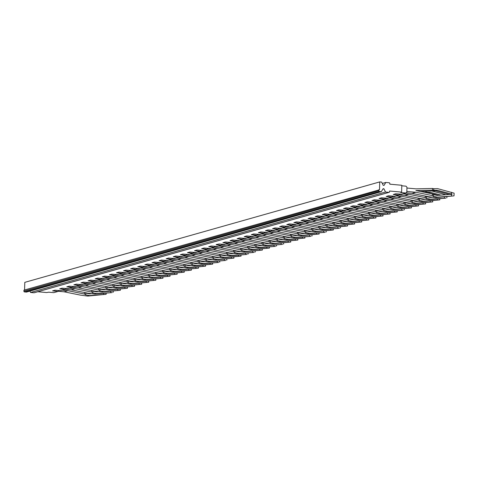 <?xml version="1.0" encoding="UTF-8"?>
<svg xmlns="http://www.w3.org/2000/svg" width="478" height="478" viewBox="0 0 478 478"><rect width="100%" height="100%" fill="white"/><g stroke="black" fill="none" stroke-linecap="round" stroke-linejoin="round"><path stroke-width="0.72" d="M229.344 242.25L228.364 243.248L222.897 242.699L225.323 241.988L231.292 242.424L235.463 241.241L229.996 240.685L232.422 239.98L238.391 240.41L242.567 239.233L237.094 238.677L239.52 237.972L245.489 238.403L249.665 237.219L244.192 236.67L246.618 235.965L252.587 236.395L256.764 235.212L251.297 234.662L253.716 233.957L259.685 234.387L263.862 233.204L258.395 232.655L260.821 231.944L266.784 232.38L270.96 231.197L265.493 230.641L267.919 229.936L273.882 230.366L278.059 229.189L272.591 228.633L275.017 227.928L280.986 228.359L285.157 227.175L279.69 226.626L282.116 225.921L288.085 226.351L292.261 225.168L286.788 224.618L289.214 223.907L295.183 224.343L299.359 223.16L293.886 222.605L296.312 221.9L302.281 222.33L306.458 221.153L300.985 220.597L303.411 219.892L309.38 220.322L313.556 219.139L308.089 218.589L310.509 217.884L316.478 218.315L320.654 217.131L315.187 216.582L317.613 215.877L323.576 216.307L327.753 215.124L322.286 214.568L324.711 213.863L330.674 214.299L334.851 213.116L329.384 212.561L331.81 211.856L337.779 212.286L341.949 211.109L336.482 210.553L338.908 209.848L344.877 210.278L349.054 209.095L343.58 208.545L346.006 207.84L351.975 208.271L356.152 207.088L350.679 206.538L353.105 205.827L359.074 206.263L363.25 205.08L357.777 204.524L360.203 203.819L366.172 204.249L370.348 203.072L364.881 202.517L367.301 201.812L373.27 202.242L377.447 201.059L371.98 200.509L374.405 199.804L380.369 200.234L384.545 199.051L379.078 198.501L381.504 197.796L387.467 198.227L391.643 197.044L386.176 196.488L388.602 195.783L394.571 196.213L398.742 195.036L393.275 194.48L395.7 193.775L401.669 194.205L405.846 193.022L400.785 192.574L401.604 192.108L389.594 191.027L389.57 191.714A0.693 0.627 74.2 0 1 388.919 192.341L33.992 292.781A0.693 0.627 74.2 0 0 34.392 292.667M216.217 244.569L219.133 243.977L224.188 244.431L228.364 243.248M236.449 240.237L235.463 241.241M243.547 238.229L242.567 239.233M250.645 236.222L249.665 237.219M257.744 234.214L256.764 235.212M264.842 232.2L263.862 233.204M271.94 230.193L270.96 231.197M279.038 228.185L278.059 229.189M286.137 226.178L285.157 227.175M293.241 224.164L292.261 225.168M300.339 222.156L299.359 223.16M307.438 220.149L306.458 221.153M314.536 218.141L313.556 219.139M321.634 216.134L320.654 217.131M328.733 214.12L327.753 215.124M335.831 212.113L334.851 213.116M342.935 210.105L341.949 211.109M350.033 208.097L349.054 209.095M357.132 206.084L356.152 207.088M364.23 204.076L363.25 205.08M371.328 202.069L370.348 203.072M378.427 200.061L377.447 201.059M385.525 198.053L384.545 199.051M392.623 196.04L391.643 197.044M399.728 194.032L398.742 195.036M405.846 193.022L406.82 192.084L406.963 187.292L406.049 186.181L401.789 185.805M401.604 192.108L401.807 185.267L389.797 184.185L389.815 183.504A0.693 0.627 74.2 0 0 389.206 182.763L385.788 182.459L382.298 183.444M37.78 291.747L46.677 292.548L48.756 292.189L53.811 292.644L57.987 291.466L52.58 290.875L54.946 290.206L60.909 290.636L65.086 289.453L59.678 288.867L62.044 288.198L68.013 288.628L72.184 287.445L66.777 286.86L69.143 286.185L75.112 286.621L79.288 285.438L73.875 284.846L76.241 284.177L82.21 284.607L86.387 283.43L80.973 282.839L83.339 282.169L89.308 282.6L93.485 281.417L88.072 280.831L90.438 280.162L96.407 280.592L100.583 279.409L95.17 278.823L97.542 278.154L103.505 278.584L107.681 277.401L102.274 276.81L104.64 276.141L110.603 276.577L114.78 275.394L109.372 274.802L111.738 274.133L117.708 274.563L121.878 273.386L116.471 272.795L118.837 272.125L124.806 272.556L128.982 271.373L123.569 270.787L125.935 270.118L131.904 270.548L136.081 269.365L130.667 268.779L133.033 268.104L139.002 268.54L143.179 267.357L137.766 266.766L140.132 266.097L146.101 266.527L150.277 265.35L144.864 264.758L147.23 264.089L153.199 264.519L157.376 263.336L151.968 262.751L154.334 262.081L160.297 262.512L164.474 261.329L159.066 260.743L161.433 260.074L167.396 260.504L171.572 259.321L166.165 258.729L168.531 258.06L174.5 258.49L178.67 257.313L173.263 256.722L175.629 256.053L181.598 256.483L185.775 255.3L180.361 254.714L182.727 254.045L188.696 254.475L192.873 253.292L187.46 252.707L189.826 252.037L195.795 252.468L199.971 251.285L194.558 250.693L196.924 250.024L202.893 250.46L207.07 249.277L201.656 248.685L204.022 248.016L209.991 248.446L214.168 247.269L208.761 246.678L211.127 246.009L217.09 246.439L221.266 245.256L216.211 244.802M58.967 290.463L57.987 291.466M66.066 288.455L65.086 289.453M73.17 286.442L72.184 287.445M80.268 284.434L79.288 285.438M87.366 282.426L86.387 283.43M94.465 280.419L93.485 281.417M101.563 278.411L100.583 279.409M108.661 276.398L107.681 277.401M115.76 274.39L114.78 275.394M122.858 272.382L121.878 273.386M129.962 270.375L128.982 271.373M137.061 268.361L136.081 269.365M144.159 266.354L143.179 267.357M151.257 264.346L150.277 265.35M158.355 262.338L157.376 263.336M165.454 260.331L164.474 261.329M172.552 258.317L171.572 259.321M179.656 256.31L178.67 257.313M186.755 254.302L185.775 255.3M193.853 252.294L192.873 253.292M200.951 250.281L199.971 251.285M208.049 248.273L207.07 249.277M215.148 246.266L214.168 247.269M222.246 244.258L221.266 245.256M24.569 289.985L24.796 282.355L379.723 181.915L381.641 182.082L383.195 185.309L384.055 185.386L385.788 182.459M379.723 181.915L379.49 189.778L23.93 290.164L23.9 291.192A0.693 0.627 74.2 0 0 24.509 291.933L26.433 292.1L381.36 191.66L383.093 188.732L383.954 188.81L385.507 192.036L388.919 192.341M24.509 291.933L379.436 191.493A0.693 0.627 74.2 0 1 378.827 190.752L378.857 189.724M379.436 191.493L381.36 191.66M382.866 189.115L383.954 188.81M29.923 291.114L30.58 292.476L385.507 192.036M30.58 292.476L33.992 292.781M84.528 292.5L84.481 294.048L68.001 290.702L64.1 291.807L80.561 295.147L87.797 296.085L106.164 294.293L89.535 295.595L87.797 296.085M89.535 295.595L85.676 294.812L84.481 294.048M68.001 290.702L62.439 290.206M84.935 292.584L85.729 293.092L85.676 294.812M85.729 293.092L89.553 293.868L92.607 293.611M103.618 293.361L103.589 294.436M64.1 291.807L58.185 291.275M106.164 294.293L106.056 293.157M95.014 291.138L97.476 291.789M406.945 188.033L415.956 188.846L432.548 188.463L432.5 190.184L415.908 190.555L432.387 193.889L432.339 195.61L415.854 192.264L411.958 193.369L428.419 196.709L435.655 197.647L454.022 195.855L437.394 197.157L435.655 197.647M437.394 197.157L433.534 196.374L432.339 195.61M411.958 193.369L406.037 192.837M415.854 192.264L406.844 191.457M432.387 193.889L433.582 194.654L433.534 196.374M433.582 194.654L437.412 195.43L451.495 194.265L451.441 195.998M420.425 191.469L435.822 190.841L449.44 194.432M432.5 190.184L437.561 190.352L435.822 190.841M432.548 188.463L433.761 188.714L433.707 190.435M454.022 195.855L454.1 193.154L437.645 188.631L433.761 188.714M451.549 192.293L451.501 194.026L452.104 194.229L451.495 194.265M437.561 190.352L451.501 194.026M404.86 195.377L408.756 194.271L425.241 197.617L426.436 198.382L430.296 199.165L428.557 199.661L421.321 198.717L404.86 195.377L398.939 194.845M428.557 199.661L445.878 198.161L430.296 199.165M408.756 194.271L403.193 193.775M425.283 196.07L425.241 197.617M424.141 192.222L430.463 192.359L427.404 192.879M425.426 191.355L425.402 192.192M425.689 196.153L426.484 196.661L426.436 198.382M426.484 196.661L430.314 197.438L433.361 197.187M444.373 196.93L444.343 198.006M426.645 191.331L426.609 192.449M445.741 194.737L444.45 194.301L444.438 194.845M446.918 197.862L446.81 196.727M428.724 192.855L438.23 195.359M430.463 192.359L440.979 195.132M431.748 190.955L444.45 194.301M423.197 201.172L419.337 200.39L418.142 199.625L401.657 196.285L397.762 197.384L414.217 200.724L421.453 201.668L439.82 199.87L423.197 201.172L421.453 201.668M397.762 197.384L391.841 196.852M401.657 196.285L396.095 195.783M418.184 198.083L418.142 199.625M418.591 198.161L419.385 198.669L419.337 200.39M419.385 198.669L423.209 199.446L426.262 199.195M437.274 198.938L437.245 200.013M439.82 199.87L439.712 198.734M428.67 196.721L431.132 197.366M416.093 203.186L412.233 202.403L411.038 201.638L394.559 198.292L390.657 199.398L407.119 202.738L414.354 203.676L432.721 201.883L416.093 203.186L414.354 203.676M390.657 199.398L384.742 198.866M394.559 198.292L388.996 197.79M411.086 200.091L411.038 201.638M411.492 200.174L412.287 200.682L412.233 202.403M412.287 200.682L416.111 201.453L419.164 201.202M430.176 200.945L430.146 202.021M432.721 201.883L432.614 200.748M421.572 198.729L424.034 199.38M383.559 201.405L387.461 200.3L403.94 203.646L405.135 204.411L408.995 205.193L407.256 205.683L400.02 204.745L383.559 201.405L377.644 200.874M407.256 205.683L425.623 203.891L408.995 205.193M387.461 200.3L381.898 199.804M403.988 202.098L403.94 203.646M404.394 202.182L405.189 202.69L405.135 204.411M405.189 202.69L409.013 203.461L412.066 203.21M423.078 202.959L423.042 204.034M425.623 203.891L425.51 202.756M414.474 200.736L416.935 201.387M376.461 203.413L380.363 202.308L396.842 205.654L398.037 206.418L401.896 207.201L400.158 207.697L392.922 206.753L376.461 203.413L370.546 202.881M400.158 207.697L418.525 205.899L401.896 207.201M380.363 202.308L374.8 201.812M396.889 204.106L396.842 205.654M397.29 204.19L398.09 204.698L398.037 206.418M398.09 204.698L401.914 205.474L404.968 205.223M415.98 204.966L415.944 206.042M418.525 205.899L418.411 204.763M407.375 202.744L409.837 203.395M389.791 206.12L389.743 207.661L373.258 204.321L369.363 205.421L385.824 208.761L393.059 209.705L411.427 207.906L394.798 209.209L393.059 209.705M394.798 209.209L390.938 208.426L389.743 207.661M369.363 205.421L363.447 204.889M373.258 204.321L367.696 203.819M390.191 206.197L390.992 206.705L390.938 208.426M390.992 206.705L394.816 207.482L397.869 207.231M408.881 206.974L408.845 208.049M411.427 207.906L411.313 206.771M400.277 204.757L402.739 205.403M362.264 207.428L366.16 206.329L382.645 209.675L383.84 210.434L387.7 211.222L385.961 211.712L378.725 210.768L362.264 207.428L356.343 206.902M385.961 211.712L403.283 210.212L387.7 211.222M366.16 206.329L360.597 205.827M382.693 208.127L382.645 209.675M383.093 208.211L383.888 208.719L383.84 210.434M383.888 208.719L387.718 209.489L390.771 209.239M401.777 208.982L401.747 210.057M404.328 209.914L404.215 208.784M393.173 206.765L395.635 207.416M375.589 210.135L375.547 211.682L359.062 208.336L355.166 209.442L371.627 212.782L378.863 213.72L397.23 211.927L380.602 213.23L378.863 213.72M380.602 213.23L376.742 212.447L375.547 211.682M355.166 209.442L349.245 208.91M359.062 208.336L353.499 207.84M375.995 210.218L376.789 210.726L376.742 212.447M376.789 210.726L380.619 211.497L383.673 211.246M394.679 210.989L394.649 212.071M397.23 211.927L397.116 210.792M386.075 208.772L388.536 209.424M368.49 212.142L368.448 213.69L351.963 210.344L348.068 211.449L364.523 214.789L371.765 215.727L390.126 213.935L373.503 215.237L371.765 215.727M373.503 215.237L369.643 214.455L368.448 213.69M348.068 211.449L342.146 210.918M351.963 210.344L346.401 209.848M368.897 212.226L369.691 212.734L369.643 214.455M369.691 212.734L373.521 213.511L376.568 213.254M387.58 213.003L387.55 214.078M390.126 213.935L390.018 212.8M378.976 210.78L381.438 211.431M361.392 214.15L361.344 215.698L344.865 212.357L340.969 213.457L357.425 216.797L364.66 217.741L383.027 215.942L366.405 217.245L364.66 217.741M366.405 217.245L362.545 216.462L361.344 215.698M340.969 213.457L335.048 212.925M344.865 212.357L339.302 211.856M361.798 214.234L362.593 214.742L362.545 216.462M362.593 214.742L366.417 215.518L369.47 215.267M380.482 215.01L380.452 216.086M383.027 215.942L382.92 214.807M371.878 212.794L374.34 213.439M354.294 216.164L354.246 217.705L337.767 214.365L333.865 215.464L350.326 218.805L357.562 219.749L375.929 217.95L359.301 219.253L357.562 219.749M359.301 219.253L355.441 218.47L354.246 217.705M333.865 215.464L327.95 214.939M337.767 214.365L332.204 213.863M354.7 216.241L355.495 216.749L355.441 218.47M355.495 216.749L359.319 217.526L362.372 217.275M373.384 217.018L373.354 218.093M375.929 217.95L375.822 216.815M364.78 214.801L367.241 215.447M347.195 218.171L347.148 219.719L330.668 216.373L326.767 217.478L343.228 220.818L350.464 221.756L368.831 219.964L352.202 221.266L350.464 221.756M352.202 221.266L348.343 220.483L347.148 219.719M326.767 217.478L320.852 216.946M330.668 216.373L325.106 215.871M347.602 218.255L348.396 218.763L348.343 220.483M348.396 218.763L352.22 219.533L355.274 219.282M366.285 219.026L366.25 220.107M368.831 219.964L368.717 218.828M357.681 216.809L360.143 217.46M340.097 220.179L340.049 221.726L323.564 218.38L319.668 219.486L336.13 222.826L343.365 223.764L361.732 221.971L345.104 223.274L343.365 223.764M345.104 223.274L341.244 222.491L340.049 221.726M319.668 219.486L313.753 218.954M323.564 218.38L318.007 217.884M340.497 220.262L341.298 220.77L341.244 222.491M341.298 220.77L345.122 221.547L348.175 221.29M359.187 221.039L359.151 222.115M361.732 221.971L361.619 220.836M350.583 218.816L353.045 219.468M332.999 222.186L332.951 223.734L316.466 220.388L312.57 221.493L329.031 224.833L336.267 225.777L354.634 223.979L338.006 225.281L336.267 225.777M338.006 225.281L334.146 224.499L332.951 223.734M312.57 221.493L306.649 220.961M316.466 220.388L310.903 219.892M333.399 222.27L334.2 222.778L334.146 224.499M334.2 222.778L338.024 223.555L341.077 223.304M352.089 223.047L352.053 224.122M354.634 223.979L354.521 222.844M343.485 220.83L345.947 221.475M330.907 227.289L327.048 226.506L325.853 225.741L309.368 222.401L305.472 223.501L321.933 226.841L329.169 227.785L347.536 225.986L330.907 227.289L329.169 227.785M305.472 223.501L299.551 222.969M309.368 222.401L303.805 221.9M325.9 224.2L325.853 225.741M326.301 224.278L327.095 224.785L327.048 226.506M327.095 224.785L330.925 225.562L333.979 225.311M344.985 225.054L344.955 226.13M347.536 225.986L347.422 224.851M336.381 222.838L338.842 223.483M298.374 225.508L302.269 224.409L318.754 227.755L319.949 228.52L323.809 229.303L322.07 229.793L314.835 228.848L298.374 225.508L292.452 224.983M322.07 229.793L339.392 228.293L323.809 229.303M302.269 224.409L296.707 223.907M318.796 226.208L318.754 227.755M319.202 226.291L319.997 226.799L319.949 228.52M319.997 226.799L323.827 227.57L326.874 227.319M337.886 227.062L337.856 228.137M340.438 227.994L340.324 226.865M329.282 224.845L331.744 225.496M311.698 228.215L311.656 229.763L295.171 226.417L291.275 227.522L307.73 230.862L314.966 231.8L333.333 230.008L316.711 231.31L314.966 231.8M316.711 231.31L312.851 230.527L311.656 229.763M291.275 227.522L285.354 226.99M295.171 226.417L289.608 225.921M312.104 228.299L312.899 228.807L312.851 230.527M312.899 228.807L316.723 229.577L319.776 229.326M330.788 229.07L330.758 230.151M333.333 230.008L333.226 228.872M322.184 226.853L324.646 227.504M284.177 229.53L288.073 228.424L304.552 231.77L305.747 232.535L309.613 233.318L307.868 233.808L300.632 232.87L284.177 229.53L278.256 228.998M307.868 233.808L325.195 232.308L309.613 233.318M288.073 228.424L282.51 227.928M304.6 230.223L304.552 231.77M305.006 230.306L305.8 230.814L305.747 232.535M305.8 230.814L309.625 231.591L312.678 231.334M323.69 231.083L323.66 232.159M326.235 232.015L326.127 230.88M315.086 228.86L317.547 229.512M297.501 232.236L297.453 233.778L280.974 230.438L277.073 231.537L293.534 234.877L300.77 235.821L319.137 234.023L302.508 235.325L300.77 235.821M302.508 235.325L298.648 234.543L297.453 233.778M277.073 231.537L271.157 231.005M280.974 230.438L275.412 229.936M297.908 232.314L298.702 232.822L298.648 234.543M298.702 232.822L302.526 233.599L305.579 233.348M316.591 233.091L316.561 234.166M319.137 234.023L319.023 232.888M307.987 230.874L310.449 231.519M269.974 233.545L273.876 232.445L290.355 235.791L291.55 236.55L295.41 237.333L293.671 237.829L286.436 236.885L269.974 233.545L264.059 233.019M293.671 237.829L310.993 236.329L295.41 237.333M273.876 232.445L268.313 231.944M290.403 234.244L290.355 235.791M290.809 234.322L291.604 234.835L291.55 236.55M291.604 234.835L295.428 235.606L298.481 235.355M309.493 235.098L309.457 236.174M312.038 236.03L311.925 234.895M300.889 232.882L303.351 233.533M262.876 235.558L266.772 234.453L283.257 237.799L284.452 238.564L288.312 239.347L286.573 239.837L279.337 238.898L262.876 235.558L256.961 235.027M286.573 239.837L304.94 238.044L288.312 239.347M266.772 234.453L261.209 233.957M283.305 236.251L283.257 237.799M283.705 236.335L284.506 236.843L284.452 238.564M284.506 236.843L288.33 237.614L291.383 237.363M302.395 237.106L302.359 238.187M304.94 238.044L304.827 236.909M293.791 234.889L296.252 235.54M255.778 237.566L259.674 236.461L276.159 239.807L277.354 240.571L281.213 241.354L279.475 241.844L272.239 240.906L255.778 237.566L249.857 237.034M279.475 241.844L297.842 240.052L281.213 241.354M259.674 236.461L254.111 235.965M276.206 238.259L276.159 239.807M276.607 238.343L277.407 238.851L277.354 240.571M277.407 238.851L281.231 239.627L284.285 239.37M295.29 239.12L295.261 240.195M297.842 240.052L297.728 238.916M286.686 236.897L289.148 237.548M248.68 239.574L252.575 238.468L269.06 241.814L270.255 242.579L274.115 243.362L272.376 243.858L265.141 242.914L248.68 239.574L242.758 239.042M272.376 243.858L290.744 242.059L274.115 243.362M252.575 238.468L247.012 237.972M269.102 240.267L269.06 241.814M269.508 240.35L270.303 240.858L270.255 242.579M270.303 240.858L274.133 241.635L277.186 241.384M288.192 241.127L288.162 242.203M290.744 242.059L290.63 240.924M279.588 238.91L282.05 239.556M241.581 241.581L245.477 240.482L261.962 243.822L263.157 244.587L267.017 245.369L265.278 245.865L258.042 244.921L241.581 241.581L235.66 241.049M265.278 245.865L282.6 244.366L267.017 245.369M245.477 240.482L239.914 239.98M262.004 242.28L261.962 243.822M262.41 242.358L263.205 242.866L263.157 244.587M263.205 242.866L267.035 243.643L270.082 243.392M281.094 243.135L281.064 244.21M283.639 244.067L283.532 242.932M272.49 240.918L274.952 241.563M234.483 243.589L238.379 242.489L254.864 245.835L256.059 246.6L259.918 247.383L258.174 247.873L250.938 246.929L234.483 243.589L228.562 243.063M258.174 247.873L275.501 246.373L259.918 247.383M238.379 242.489L232.816 241.988M254.905 244.288L254.864 245.835M255.312 244.372L256.106 244.879L256.059 246.6M256.106 244.879L259.93 245.65L262.984 245.399M273.996 245.142L273.966 246.218M276.541 246.074L276.433 244.945M265.392 242.926L267.853 243.577M227.379 245.602L231.28 244.497L247.759 247.843L248.954 248.608L252.814 249.391L251.075 249.88L243.84 248.942L227.379 245.602L221.463 245.071M251.075 249.88L269.443 248.088L252.814 249.391M231.28 244.497L225.718 244.001M247.807 246.295L247.759 247.843M248.213 246.379L249.008 246.887L248.954 248.608M249.008 246.887L252.832 247.658L255.885 247.407M266.897 247.15L266.867 248.231M269.443 248.088L269.335 246.953M258.293 244.933L260.755 245.584M220.28 247.61L224.182 246.505L240.661 249.851L241.856 250.615L245.716 251.398L243.977 251.888L236.741 250.95L220.28 247.61L214.365 247.078M243.977 251.888L262.344 250.096L245.716 251.398M224.182 246.505L218.619 246.009M240.709 248.303L240.661 249.851M241.115 248.387L241.91 248.895L241.856 250.615M241.91 248.895L245.734 249.671L248.787 249.414M259.799 249.163L259.763 250.239M262.344 250.096L262.231 248.96M251.195 246.941L253.657 247.592M213.182 249.618L217.084 248.518L233.563 251.858L234.758 252.623L238.618 253.406L236.879 253.902L229.643 252.958L213.182 249.618L207.267 249.086M236.879 253.902L254.2 252.402L238.618 253.406M217.084 248.518L211.521 248.016M233.611 250.317L233.563 251.858M234.011 250.394L234.812 250.902L234.758 252.623M234.812 250.902L238.636 251.679L241.689 251.428M252.701 251.171L252.665 252.247M255.246 252.103L255.133 250.968M244.097 248.954L246.558 249.6M206.084 251.625L209.979 250.526L226.464 253.872L227.659 254.631L231.519 255.419L229.781 255.909L222.545 254.965L206.084 251.625L200.168 251.099M229.781 255.909L247.102 254.41L231.519 255.419M209.979 250.526L204.417 250.024M226.512 252.324L226.464 253.872M226.913 252.402L227.713 252.916L227.659 254.631M227.713 252.916L231.537 253.687L234.59 253.436M245.602 253.179L245.567 254.254M248.148 254.111L248.034 252.982M236.998 250.962L239.46 251.613M198.985 253.639L202.881 252.533L219.366 255.879L220.561 256.644L224.421 257.427L222.682 257.917L215.447 256.979L198.985 253.639L193.064 253.107M222.682 257.917L241.049 256.124L224.421 257.427M202.881 252.533L197.318 252.037M219.414 254.332L219.366 255.879M219.814 254.416L220.609 254.923L220.561 256.644M220.609 254.923L224.439 255.694L227.492 255.443M238.498 255.186L238.468 256.268M241.049 256.124L240.936 254.989M229.894 252.97L232.356 253.621M191.887 255.646L195.783 254.541L212.268 257.887L213.463 258.652L217.323 259.435L215.584 259.924L208.348 258.986L191.887 255.646L185.966 255.115M215.584 259.924L233.951 258.132L217.323 259.435M195.783 254.541L190.22 254.045M212.31 256.339L212.268 257.887M212.716 256.423L213.511 256.931L213.463 258.652M213.511 256.931L217.341 257.708L220.394 257.451M231.4 257.2L231.37 258.275M233.951 258.132L233.838 256.997M222.796 254.977L225.258 255.628M184.789 257.654L188.685 256.549L205.17 259.895L206.365 260.659L210.224 261.442L208.486 261.938L201.244 260.994L184.789 257.654L178.868 257.122M208.486 261.938L225.807 260.438L210.224 261.442M188.685 256.549L183.122 256.053M205.211 258.347L205.17 259.895M205.618 258.431L206.412 258.939L206.365 260.659M206.412 258.939L210.242 259.715L213.29 259.464M224.302 259.207L224.272 260.283M226.847 260.14L226.739 259.004M215.698 256.991L218.159 257.636M177.691 259.662L181.586 258.562L198.065 261.902L199.266 262.667L203.126 263.45L201.381 263.946L194.146 263.002L177.691 259.662L171.769 259.13M201.381 263.946L218.709 262.446L203.126 263.45M181.586 258.562L176.024 258.06M198.113 260.361L198.065 261.902M198.519 260.438L199.314 260.946L199.266 262.667M199.314 260.946L203.138 261.723L206.191 261.472M217.203 261.215L217.173 262.291M219.749 262.147L219.641 261.012M208.599 258.998L211.061 259.644M170.586 261.675L174.488 260.57L190.967 263.916L192.162 264.681L196.022 265.463L194.283 265.953L187.047 265.009L170.586 261.675L164.671 261.143M194.283 265.953L212.65 264.161L196.022 265.463M174.488 260.57L168.925 260.068M191.015 262.368L190.967 263.916M191.421 262.452L192.216 262.96L192.162 264.681M192.216 262.96L196.04 263.731L199.093 263.48M210.105 263.223L210.075 264.298M212.65 264.161L212.543 263.025M201.501 261.006L203.963 261.657M183.916 264.376L183.869 265.923L167.39 262.577L163.488 263.683L179.949 267.023L187.185 267.961L205.552 266.168L188.924 267.471L187.185 267.961M188.924 267.471L185.064 266.688L183.869 265.923M163.488 263.683L157.573 263.151M167.39 262.577L161.827 262.081M184.323 264.459L185.117 264.967L185.064 266.688M185.117 264.967L188.941 265.738L191.995 265.487M203.007 265.236L202.971 266.312M205.552 266.168L205.438 265.033M194.403 263.014L196.864 263.665M176.818 266.383L176.77 267.931L160.285 264.585L156.39 265.69L172.851 269.03L180.087 269.974L198.454 268.176L181.825 269.478L180.087 269.974M181.825 269.478L177.965 268.696L176.77 267.931M156.39 265.69L150.474 265.159M160.285 264.585L154.729 264.089M177.219 266.467L178.019 266.975L177.965 268.696M178.019 266.975L181.843 267.752L184.896 267.501M195.908 267.244L195.872 268.319M198.454 268.176L198.34 267.041M187.304 265.021L189.766 265.672M169.72 268.397L169.672 269.939L153.187 266.599L149.291 267.698L165.752 271.038L172.988 271.982L191.355 270.184L174.727 271.486L172.988 271.982M174.727 271.486L170.867 270.703L169.672 269.939M149.291 267.698L143.37 267.166M153.187 266.599L147.624 266.097M170.12 268.475L170.921 268.983L170.867 270.703M170.921 268.983L174.745 269.759L177.798 269.508M188.81 269.251L188.774 270.327M191.355 270.184L191.242 269.048M180.206 267.035L182.668 267.68M162.622 270.405L162.574 271.952L146.089 268.606L142.193 269.706L158.654 273.046L165.89 273.99L184.257 272.191L167.629 273.5L165.89 273.99M167.629 273.5L163.769 272.711L162.574 271.952M142.193 269.706L136.272 269.18M146.089 268.606L140.526 268.104M163.022 270.488L163.817 270.996L163.769 272.711M163.817 270.996L167.647 271.767L170.7 271.516M181.706 271.259L181.676 272.335M184.257 272.191L184.144 271.062M173.102 269.042L175.563 269.694M155.517 272.412L155.475 273.96L138.99 270.614L135.095 271.719L151.556 275.059L158.792 275.997L177.159 274.205L160.53 275.507L158.792 275.997M160.53 275.507L156.67 274.725L155.475 273.96M135.095 271.719L129.174 271.187M138.99 270.614L133.428 270.118M155.924 272.496L156.718 273.004L156.67 274.725M156.718 273.004L160.548 273.774L163.596 273.524M174.607 273.267L174.578 274.348M177.159 274.205L177.045 273.069M166.003 271.05L168.465 271.701M148.419 274.42L148.377 275.967L131.892 272.621L127.996 273.727L144.452 277.067L151.687 278.005L170.054 276.212L153.432 277.515L151.687 278.005M153.432 277.515L149.572 276.732L148.377 275.967M127.996 273.727L122.075 273.195M131.892 272.621L126.329 272.125M148.825 274.503L149.62 275.011L149.572 276.732M149.62 275.011L153.444 275.788L156.497 275.531M167.509 275.28L167.479 276.356M170.054 276.212L169.947 275.077M158.905 273.058L161.367 273.709M141.321 276.427L141.273 277.975L124.794 274.629L120.898 275.734L137.353 279.074L144.589 280.018L162.956 278.22L146.334 279.522L144.589 280.018M146.334 279.522L142.468 278.74L141.273 277.975M120.898 275.734L114.977 275.203M124.794 274.629L119.231 274.133M141.727 276.511L142.522 277.019L142.468 278.74M142.522 277.019L146.346 277.796L149.399 277.545M160.411 277.288L160.381 278.363M162.956 278.22L162.849 277.085M151.807 275.071L154.269 275.716M134.222 278.441L134.175 279.983L117.696 276.643L113.794 277.742L130.255 281.082L137.491 282.026L155.858 280.228L139.229 281.53L137.491 282.026M139.229 281.53L135.37 280.747L134.175 279.983M113.794 277.742L107.879 277.216M117.696 276.643L112.133 276.141M134.629 278.519L135.423 279.027L135.37 280.747M135.423 279.027L139.247 279.803L142.301 279.552M153.313 279.295L153.283 280.371M155.858 280.228L155.744 279.092M144.709 277.079L147.17 277.724M127.124 280.449L127.076 281.996L110.597 278.65L106.696 279.755L123.157 283.096L130.392 284.034L148.76 282.241L132.131 283.544L130.392 284.034M132.131 283.544L128.271 282.761L127.076 281.996M106.696 279.755L100.78 279.224M110.597 278.65L105.035 278.148M127.53 280.532L128.325 281.04L128.271 282.761M128.325 281.04L132.149 281.811L135.202 281.56M146.214 281.303L146.178 282.384M148.76 282.241L148.646 281.106M137.61 279.086L140.072 279.738M120.026 282.456L119.978 284.004L103.493 280.658L99.597 281.763L116.058 285.103L123.294 286.041L141.661 284.249L125.033 285.551L123.294 286.041M125.033 285.551L121.173 284.769L119.978 284.004M99.597 281.763L93.682 281.231M103.493 280.658L97.93 280.162M120.426 282.54L121.227 283.048L121.173 284.769M121.227 283.048L125.051 283.824L128.104 283.568M139.116 283.317L139.08 284.392M141.661 284.249L141.548 283.113M130.512 281.094L132.974 281.745M112.928 284.464L112.88 286.011L96.395 282.665L92.499 283.771L108.96 287.111L116.196 288.055L134.563 286.256L117.935 287.559L116.196 288.055M117.935 287.559L114.075 286.776L112.88 286.011M92.499 283.771L86.578 283.239M96.395 282.665L90.832 282.169M113.328 284.547L114.128 285.055L114.075 286.776M114.128 285.055L117.952 285.832L121.006 285.581M132.012 285.324L131.982 286.4M134.563 286.256L134.449 285.121M123.408 283.107L125.869 283.753M105.823 286.477L105.781 288.019L89.296 284.679L85.401 285.778L101.862 289.118L109.098 290.062L127.465 288.264L110.836 289.566L109.098 290.062M110.836 289.566L106.976 288.784L105.781 288.019M85.401 285.778L79.479 285.247M89.296 284.679L83.734 284.177M106.23 286.555L107.024 287.063L106.976 288.784M107.024 287.063L110.854 287.84L113.907 287.589M124.913 287.332L124.883 288.407M127.465 288.264L127.351 287.129M116.309 285.115L118.771 285.76M103.738 291.58L99.878 290.791L98.683 290.032L82.198 286.686L78.302 287.786L94.764 291.126L101.999 292.07L120.36 290.271L103.738 291.58L101.999 292.07M78.302 287.786L72.381 287.26M82.198 286.686L76.635 286.185M98.725 288.485L98.683 290.032M99.131 288.569L99.926 289.076L99.878 290.791M99.926 289.076L103.756 289.847L106.803 289.596M117.815 289.339L117.785 290.415M120.36 290.271L120.253 289.142M109.211 287.123L111.673 287.774M71.204 289.799L75.1 288.694L91.585 292.04L92.78 292.805L96.64 293.588L94.895 294.078L87.659 293.139L71.204 289.799L65.283 289.268M94.895 294.078L112.222 292.578L96.64 293.588M75.1 288.694L69.537 288.198M91.627 290.493L91.585 292.04M92.033 290.576L92.828 291.084L92.78 292.805M92.828 291.084L96.652 291.855L99.705 291.604M110.717 291.347L110.687 292.428M113.262 292.285L113.155 291.15M102.113 289.13L104.574 289.782M378.827 190.752L23.9 291.192M34.201 292.763L389.128 192.323"/></g></svg>
